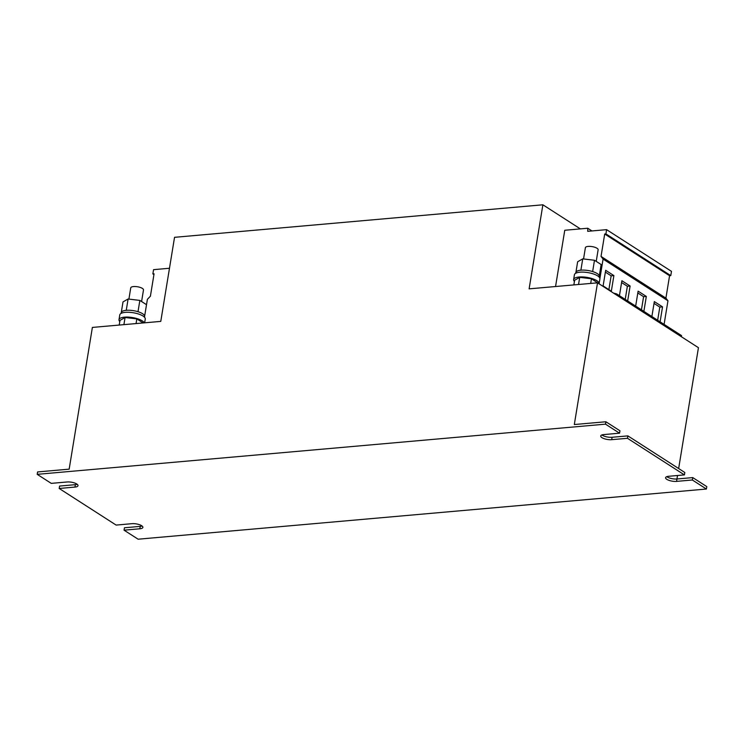 <?xml version="1.0" encoding="UTF-8"?>
<svg xmlns="http://www.w3.org/2000/svg" width="744" height="744" viewBox="0 0 744 744"><rect width="100%" height="100%" fill="white"/><g stroke="black" fill="none" stroke-linecap="round" stroke-linejoin="round"><path stroke-width="1.12" d="M574.424 281.437A12.908 4.297 9.3 0 1 573.633 279.558A12.908 4.297 9.3 0 1 579.158 277.01A12.908 4.297 9.3 0 1 592.624 278.758A12.908 4.297 9.3 0 1 599.106 283.724A12.908 4.297 9.3 0 1 599.087 283.827M599.106 283.724L599.896 278.926A12.908 4.297 -170.7 0 0 593.405 273.95A12.908 4.297 -170.7 0 0 579.948 272.202A12.908 4.297 -170.7 0 0 574.414 274.75L573.633 279.558M119.793 321.575A12.908 4.297 9.3 0 1 118.994 319.697A12.908 4.297 9.3 0 1 124.527 317.149A12.908 4.297 9.3 0 1 144.29 322.84M144.643 322.812L145.257 319.064A12.908 4.297 -170.7 0 0 138.775 314.098A12.908 4.297 -170.7 0 0 125.308 312.35A12.908 4.297 -170.7 0 0 119.784 314.898L118.994 319.697M599.143 277.094L599.264 276.349A11.876 3.953 -170.7 0 0 599.255 275.857A11.876 3.953 -170.7 0 0 599.246 275.792A11.876 3.953 -170.7 0 0 592.689 271.588A11.876 3.953 -170.7 0 0 592.54 271.541A11.876 3.953 -170.7 0 0 580.99 270.165A11.876 3.953 -170.7 0 0 580.915 270.174A11.876 3.953 -170.7 0 0 580.85 270.174A11.876 3.953 -170.7 0 0 575.828 272.518L575.707 273.253M144.513 317.242L144.634 316.498A11.876 3.953 -170.7 0 0 144.615 315.995A11.876 3.953 -170.7 0 0 144.606 315.94A11.876 3.953 -170.7 0 0 138.059 311.727A11.876 3.953 -170.7 0 0 137.91 311.68A11.876 3.953 -170.7 0 0 126.35 310.313A11.876 3.953 -170.7 0 0 126.285 310.313A11.876 3.953 -170.7 0 0 126.21 310.322A11.876 3.953 -170.7 0 0 121.198 312.657L121.077 313.401M596.223 261.377L598.13 249.77A6.454 2.148 -170.7 0 0 594.884 247.287A6.454 2.148 -170.7 0 0 588.151 246.413A6.454 2.148 -170.7 0 0 585.389 247.687L583.547 258.959M141.593 301.525L143.49 289.918A6.454 2.148 -170.7 0 0 140.244 287.435A6.454 2.148 -170.7 0 0 133.52 286.561A6.454 2.148 -170.7 0 0 130.749 287.835L128.907 299.107M597.525 282.822L574.312 424.536L605.886 421.755L605.495 424.154L37.2 474.337L37.591 471.938L69.164 469.148L92.377 327.425L160.778 321.389L174.542 237.317L542.888 204.795L529.114 288.858L597.525 282.822L698.439 347.69L678.649 468.525M605.886 421.755L619.947 430.785L619.547 433.194L605.495 424.154M601.924 434.952A7.096 2.362 -170.7 0 0 612.089 437.277L627.871 435.882L684.815 472.496L684.424 474.895L627.48 438.29L611.698 439.676A7.096 2.362 9.3 0 1 604.286 438.718A7.096 2.362 9.3 0 1 600.724 435.984A7.096 2.362 9.3 0 1 603.765 434.58L619.547 433.194M666.791 476.653A7.096 2.362 -170.7 0 0 676.956 478.987L692.748 477.592L706.8 486.623L706.409 489.031L692.348 479.992L676.566 481.387A7.096 2.362 9.3 0 1 669.163 480.419A7.096 2.362 9.3 0 1 665.592 477.685A7.096 2.362 9.3 0 1 668.633 476.29L684.424 474.895M676.566 481.387L677.505 475.509M580.376 228.892L542.888 204.795M555.554 286.524L564.761 230.268L587.751 228.241L587.723 231.319L606.602 229.654L605.914 233.904L604.705 234.016L601.031 256.42L603.086 259.079L599.906 278.535M37.2 474.337L51.252 483.368L67.044 481.982A7.096 2.362 9.3 0 1 74.447 482.94A7.096 2.362 9.3 0 1 78.008 485.674A7.096 2.362 9.3 0 1 74.967 487.078L59.185 488.473L116.129 525.078L131.911 523.683A7.096 2.362 9.3 0 1 139.314 524.641A7.096 2.362 9.3 0 1 142.885 527.375A7.096 2.362 9.3 0 1 139.844 528.779L124.053 530.174L124.453 527.775L140.235 526.38A7.096 2.362 -170.7 0 0 142.076 526.017M59.185 488.473L59.576 486.065L75.367 484.67A7.096 2.362 -170.7 0 0 77.209 484.307M124.053 530.174L138.114 539.205L706.409 489.031M692.748 477.592L692.348 479.992M627.871 435.882L627.48 438.29M613.53 293.108L616.674 293.908L681.551 335.609L681.365 336.725M616.674 293.908L616.497 295.015M606.602 229.654L671.479 271.355L670.781 275.615L669.572 275.717L665.908 298.13L667.963 300.79L664.094 324.384M598.092 283.185L591.461 278.758L590.699 283.427M578.544 284.496L579.706 277.363L574.619 280.246L573.856 284.915M591.461 278.758L579.706 277.363M591.954 230.947L587.751 228.241M169.483 268.259L153.562 269.663L152.864 273.913L154.064 273.811L150.4 296.214L147.396 299.321L144.643 316.163M143.118 322.942L136.822 318.897L136.059 323.566M123.904 324.644L125.076 317.502L119.989 320.385L119.217 325.054M136.822 318.897L125.076 317.502M603.086 259.079L667.963 300.79M660.095 321.817L662.541 306.863L654.329 301.58L651.874 316.535M643.876 311.392L646.322 296.438L638.11 291.155L635.664 306.109M627.657 300.967L630.112 286.012L621.891 280.73L619.445 295.684M605.672 270.305L603.114 285.919L611.336 291.202L613.893 275.587L605.672 270.305M665.908 298.13L601.031 256.42M604.705 234.016L669.572 275.717M670.781 275.615L605.914 233.904M152.864 273.913L153.934 274.601M662.541 306.863L659.807 307.105L654.032 303.394M657.659 320.246L659.807 307.105M646.322 296.438L643.588 296.679L637.813 292.969M641.44 309.82L643.588 296.679M630.112 286.012L627.369 286.254L621.593 282.534M625.22 299.395L627.369 286.254M613.893 275.587L611.149 275.829L605.374 272.109M608.89 289.63L611.149 275.829M580.887 270.156L582.738 258.866L577.651 261.748L575.949 272.155M592.643 271.551L594.484 260.261L582.738 258.866M599.301 275.829L601.143 264.538L594.484 260.261M126.257 310.294L128.098 299.004L123.011 301.897L121.309 312.294M138.003 311.699L139.853 300.409L128.098 299.004M144.662 315.977L146.512 304.687L139.853 300.409M611.698 439.676L612.089 437.277M139.844 528.779L140.235 526.38M74.967 487.078L75.367 484.67"/></g></svg>

